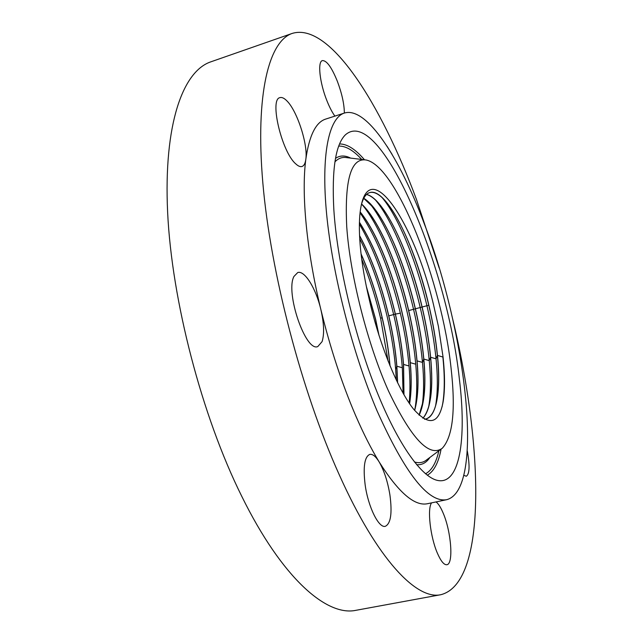 <?xml version="1.0" encoding="UTF-8"?>
<svg xmlns="http://www.w3.org/2000/svg" width="643" height="643" viewBox="0 0 643 643"><rect width="100%" height="100%" fill="white"/><g stroke="black" fill="none" stroke-linecap="round" stroke-linejoin="round"><path stroke-width="0.96" d="M450.992 367.426C441.862 282.373 396.755 165.605 365.947 159.962C350.917 157.848 344.511 180.161 346.746 226.907C350.089 275.534 367.491 344.077 388.493 390.968C411.215 438.55 429.146 457.647 442.288 448.251C452.929 436.573 455.831 409.631 450.992 367.426M360.168 244.999C361.406 259.611 363.906 275.461 367.659 292.541L370.264 303.85C380.777 348.024 398.475 390.357 413.481 409.02C429.162 426.639 439.065 424.099 443.196 401.409C445.02 389.658 444.956 374.748 443.011 356.664L438.413 326.363L433.438 304.372C414.293 223.282 369.733 155.148 360.739 207.994C359.124 217.487 358.939 229.824 360.168 244.999M438.413 326.363L443.011 356.664M424.404 224.094C399.809 157.881 366.639 106.175 344.367 113.064C329.055 117.782 320.881 153.966 326.62 214.055C332.359 274.031 352.509 352.894 376.943 410.596C404.994 473.296 428.262 502.995 446.748 499.683C485.127 489.323 466.215 332.616 424.404 224.094M333.83 209.497C337.061 260.447 353.32 331.185 374.797 386.347C396.313 441.58 420.385 475.957 436.734 480.225C459.841 486.438 466.826 439.081 459.327 378.663C447.343 265.012 379.716 104.094 345.299 134.926C335.55 144.675 331.724 169.527 333.83 209.497M344.351 113.072C344.262 104.126 341.939 93.556 337.382 81.364C331.684 67.314 326.692 60.394 322.4 60.595C317.401 61.559 319.675 82.746 326.869 100.597C329.473 107.164 332.15 112.332 334.899 116.11M344.367 113.064L325.784 119.051C315.874 122.082 309.219 135.496 305.827 159.287C308.11 144.812 297.323 111.199 286.995 100.983C284.278 98.17 281.931 97.061 279.962 97.648C269.184 99.022 281.835 152.222 295.78 163.885C298.191 166.135 300.257 167.003 301.993 166.489C303.994 165.798 305.28 163.394 305.827 159.287C301.254 193.197 306.43 250.006 320.825 309.379C316.01 288.643 304.702 270.156 297.749 272.528L293.931 276.474C285.162 292.589 305.69 352.268 317.795 346.569L322.087 341.618C324.45 334.03 324.024 323.284 320.825 309.379C330.261 348.08 341.883 383.501 355.683 415.651C363.416 433.503 371.22 448.886 379.089 461.827C375.737 456.385 372.643 453.91 369.805 454.392C364.525 456.731 362.974 466.931 365.168 484.983C368.182 506.989 378.815 528.425 385.326 526.304C390.799 523.611 392.334 513.17 389.923 494.981C387.721 481.543 384.112 470.483 379.089 461.827C398.507 492.594 414.687 506.547 427.627 503.686L446.748 499.683M431.557 502.866C427.129 508.766 430.296 536.993 437.401 553.205C440.873 561.186 444.024 565.02 446.837 564.723C453.717 564.224 451.233 531.769 443.236 513.275C440.801 507.423 438.397 503.638 436.026 501.926M392.045 154.32L387.086 146.323M463.892 475.314L466.271 476.254C469.591 474.196 469.937 465.805 467.324 451.081M439.209 268.091L416.431 199.346C381.09 104.086 329.706 21.942 292.252 33.404C269.184 40.999 255.094 93.106 262.842 182.95C270.534 272.536 301.623 391.442 339.15 474.534C377.449 560.085 416.873 600.232 440.881 594.695C487.924 582.646 482.829 443.019 452.431 318.044M292.252 33.404L210.84 61.832C182.982 71.124 163.451 123.986 167.638 212.431C171.794 300.635 201.894 416.085 241.696 496.195C282.293 578.676 326.966 616.717 356.069 610.287L440.881 594.695M366.486 287.059L375.552 319.354L378.807 334.778M366.325 286.296L375.641 319.33L379.032 335.501M388.075 361.069L380.624 318.381C375.657 297.299 369.355 277.591 361.728 259.258M361.093 254.21C369.701 273.532 376.702 294.663 382.111 317.618C385.985 334.247 388.589 350.266 389.931 365.674M396.289 380.077L395.67 369.508C394.296 352.629 391.466 335.011 387.174 316.653C380.182 287.26 371.027 261.283 359.718 238.706M361.061 253.913C369.717 273.291 376.766 294.518 382.199 317.594C386.097 334.344 388.718 350.459 390.044 365.947M359.574 235.796C371.63 258.277 381.331 284.97 388.694 315.874C392.785 333.395 395.485 350.186 396.787 366.261L397.519 382.633M359.558 235.587C371.654 258.092 381.395 284.849 388.782 315.85C392.873 333.371 395.574 350.162 396.876 366.229L397.615 382.818M403.089 393.243L402.333 367.74C400.911 350.877 398.049 333.267 393.749 314.909C385.044 278.676 373.591 248.399 359.389 224.061M359.429 222.382C374.25 245.787 386.21 276.361 395.308 314.122C399.399 331.643 402.124 348.426 403.482 364.477L403.892 394.665M359.429 222.221C374.29 245.626 386.274 276.249 395.397 314.097C399.488 331.611 402.221 348.402 403.579 364.452L403.973 394.802M409.125 403.065C410.25 392.318 410.218 379.949 409.02 365.971C407.541 349.125 404.656 331.523 400.348 313.165C390.044 270.735 376.621 237.275 360.072 212.785M360.152 212.053L360.972 213.074C376.533 232.686 392.608 272.294 401.947 312.361C406.046 329.875 408.803 346.649 410.21 362.692C411.536 377.955 411.367 391.233 409.712 402.542L409.527 403.659M360.168 211.933C375.986 231.134 392.511 271.491 402.036 312.337C406.135 329.851 408.892 346.625 410.298 362.668C411.681 378.542 411.448 392.246 409.599 403.764M414.88 409.366L415.265 407.075C417.066 395.212 417.219 380.913 415.74 364.187C414.205 347.357 411.287 329.763 406.971 311.405C396.98 268.75 379.981 226.979 363.592 206.387L362.347 204.852M361.535 204.088L367.458 210.582C382.939 230.025 399.158 270.092 408.61 310.601C412.718 328.107 415.499 344.873 416.961 360.9C418.376 376.565 418.231 390.116 416.535 401.545L414.582 410.379M361.567 203.992C378.534 219.52 398.033 264.675 408.707 310.577C412.806 328.083 415.595 344.849 417.05 360.876C418.906 381.492 418.103 398.025 414.647 410.451M421.728 408.241L422.097 406.119C423.93 394.135 424.058 379.563 422.483 362.403C420.9 345.588 417.942 328.002 413.626 309.645C403.515 266.524 386.379 224.27 370.063 203.863L368.921 202.465M363.729 198.341L373.985 208.099C389.385 227.357 405.733 267.874 415.306 308.825C419.421 326.331 422.226 343.089 423.737 359.099C425.24 375.158 425.127 388.967 423.391 400.525L419.091 415.177M363.761 198.277C381.227 208.645 403.675 258.164 415.394 308.801C419.509 326.306 422.322 343.065 423.833 359.067C426.172 384.618 424.613 403.338 419.148 415.233M428.616 407.091L428.961 405.13C430.834 393.034 430.931 378.197 429.251 360.61C427.611 343.804 424.629 326.226 420.305 307.876C410.073 264.297 392.801 221.562 376.573 201.347L375.544 200.086M366.526 194.483C370.818 195.576 375.496 199.29 380.56 205.631C395.871 224.688 412.34 265.663 422.025 307.049C426.14 324.546 428.985 341.296 430.545 357.291C432.136 373.776 432.056 387.833 430.288 399.472C428.833 408.377 426.365 414.631 422.869 418.231M366.566 194.443C383.911 198.084 409.358 251.702 422.113 307.016C426.237 324.522 429.074 341.272 430.633 357.259C433.503 388.219 430.931 408.546 422.917 418.263M435.544 405.91L435.858 404.109C437.762 391.925 437.827 376.822 436.05 358.81C434.355 342.02 431.349 324.45 427.016 306.1C416.656 262.063 399.255 218.853 383.14 198.84L382.215 197.714M361.462 204.37C363.456 197.353 366.309 193.39 370.014 192.49L369.942 192.506C374.901 191.461 380.656 195.014 387.182 203.164C402.381 222.02 418.971 263.437 428.777 305.256C432.9 322.762 435.761 339.496 437.377 355.475C439.065 372.353 439.016 386.66 437.224 398.395C435.223 410.411 431.381 417.299 425.698 419.051M370.014 192.49C386.547 187.772 415.089 245.224 428.865 305.232C432.988 322.73 435.858 339.472 437.473 355.45C441.002 389.545 436.918 416.463 425.795 419.027L424.549 419.268M442.054 406.931L442.802 403.065C444.731 390.791 444.755 375.44 442.874 357.002L437.473 355.45M438.88 450.775C436.147 462.839 431.694 470.499 425.521 473.77M414.389 461.955C419.18 463.402 423.335 462.663 426.831 459.721L441.098 449.127C438.486 462.783 433.888 471.48 427.306 475.209M338.748 146.082C345.733 145.873 353.393 150.333 361.736 159.456M339.592 143.952C347.156 143.936 355.458 149.216 364.493 159.786L346.85 157.648C342.349 156.828 338.371 158.234 334.923 161.867M350.636 158.106C344.969 155.228 339.93 155.317 335.509 158.379M416.616 464.696C421.977 465.162 426.405 462.751 429.902 457.446M382.111 317.618L380.624 318.381M396.787 366.261L395.67 369.508M402.333 367.74L396.876 366.229M395.308 314.122L388.782 315.85M409.02 365.971L403.579 364.452M400.348 313.165L395.397 314.097M415.74 364.187L410.298 362.668M423.737 359.099L422.483 362.403L417.05 360.876M415.306 308.825L408.707 310.577M430.545 357.291L429.251 360.61L423.833 359.067M422.025 307.049L415.394 308.801M437.377 355.475L436.05 358.81L430.633 357.259M428.777 305.256L422.113 307.016M385.342 201.187L385.028 200.608M409.478 403.587L409.712 402.542M360.144 212.166L360.972 213.074M415.265 407.075L416.535 401.545M363.592 206.387L367.458 210.582M422.097 406.119L423.391 400.525M370.063 203.863L373.985 208.099M428.961 405.13L430.288 399.472M376.573 201.347L380.56 205.631M435.858 404.109L437.224 398.395M383.14 198.84L387.182 203.164M442.802 403.065L443.196 401.409"/></g></svg>
